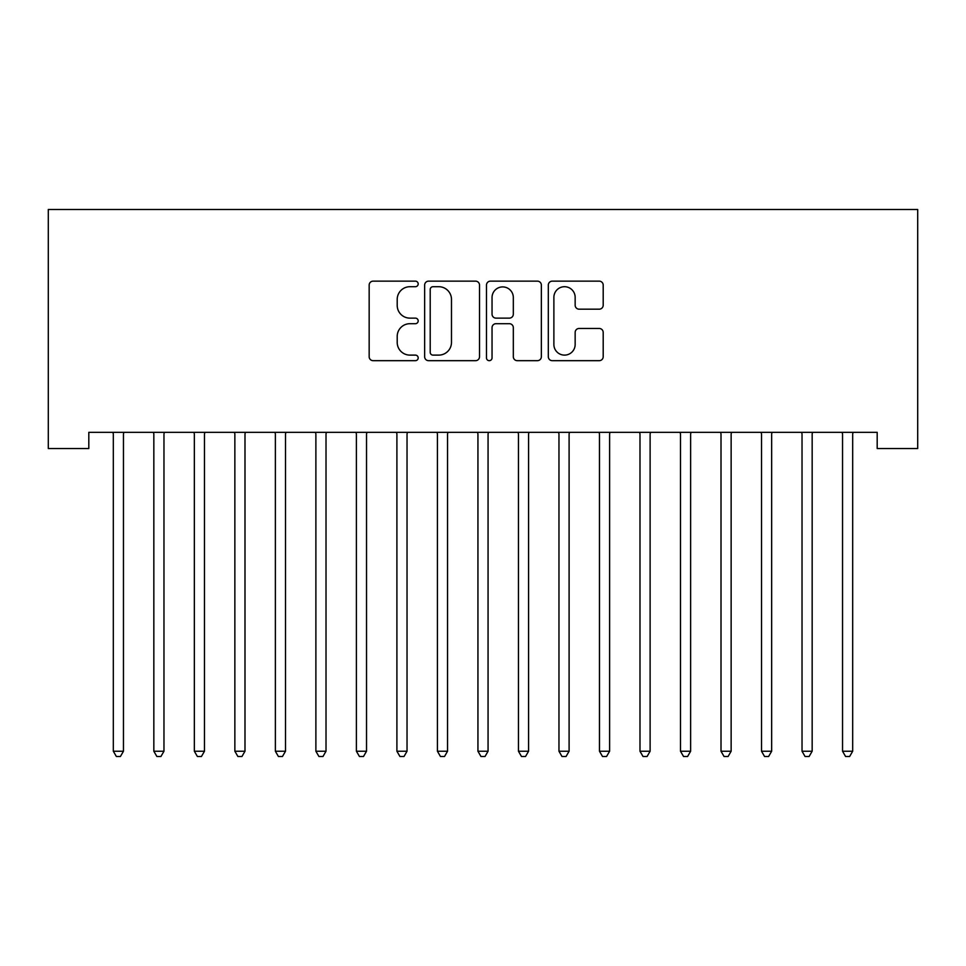 <?xml version="1.0" encoding="UTF-8"?>
<svg xmlns="http://www.w3.org/2000/svg" width="966" height="966" viewBox="0 0 966 966"><rect width="100%" height="100%" fill="white"/><g stroke="black" fill="none" stroke-linecap="round" stroke-linejoin="round"><path stroke-width="1.45" d="M418.181 283.932A2.789 2.789 0 0 0 415.404 281.142L373.142 281.142A3.973 3.973 0 0 0 369.169 285.115L369.169 356.695A3.973 3.973 0 0 0 373.142 360.68L415.404 360.68A2.789 2.789 0 0 0 418.181 357.891A2.789 2.789 0 0 0 415.404 355.114L409.934 355.114A12.727 12.727 0 0 1 397.207 342.387L397.207 336.422A12.727 12.727 0 0 1 409.934 323.695L415.404 323.695A2.789 2.789 0 0 0 418.181 320.905A2.789 2.789 0 0 0 415.404 318.128L409.934 318.128A12.727 12.727 0 0 1 397.207 305.401L397.207 299.436A12.727 12.727 0 0 1 409.934 286.709L415.404 286.709A2.789 2.789 0 0 0 418.181 283.932M599.21 309.18A3.973 3.973 0 0 0 603.195 305.208L603.195 285.115A3.973 3.973 0 0 0 599.21 281.142L552.286 281.142A3.973 3.973 0 0 0 548.314 285.115L548.314 356.695A3.973 3.973 0 0 0 552.286 360.68L599.21 360.68A3.973 3.973 0 0 0 603.195 356.695L603.195 332.437A3.973 3.973 0 0 0 599.21 328.464L579.129 328.464A3.973 3.973 0 0 0 575.156 332.437L575.156 344.476A10.638 10.638 0 0 1 564.518 355.114A10.638 10.638 0 0 1 553.88 344.476L553.88 297.347A10.638 10.638 0 0 1 564.518 286.709A10.638 10.638 0 0 1 575.156 297.347L575.156 305.208A3.973 3.973 0 0 0 579.129 309.18L599.21 309.18M877.188 432.321L88.812 432.321L88.812 448.526L48.3 448.526L48.3 209.501L917.7 209.501L917.7 448.526L877.188 448.526L877.188 432.321M479.522 285.115A3.973 3.973 0 0 0 475.55 281.142L428.626 281.142A3.973 3.973 0 0 0 424.642 285.115L424.642 356.695A3.973 3.973 0 0 0 428.626 360.68L475.55 360.68A3.973 3.973 0 0 0 479.522 356.695L479.522 285.115M490.45 281.142L537.374 281.142A3.973 3.973 0 0 1 541.358 285.115L541.358 356.695A3.973 3.973 0 0 1 537.374 360.68L517.293 360.68A3.973 3.973 0 0 1 513.32 356.695L513.32 327.667A3.973 3.973 0 0 0 509.348 323.695L496.029 323.695A3.973 3.973 0 0 0 492.044 327.667L492.044 357.891A2.789 2.789 0 0 1 489.267 360.68A2.789 2.789 0 0 1 486.478 357.891L486.478 285.115A3.973 3.973 0 0 1 490.45 281.142M432.997 286.709A2.789 2.789 0 0 0 430.208 289.498L430.208 352.324A2.789 2.789 0 0 0 432.997 355.114L438.757 355.114A12.727 12.727 0 0 0 451.484 342.387L451.484 299.436A12.727 12.727 0 0 0 438.757 286.709L432.997 286.709M513.32 297.552A10.638 10.638 0 0 0 502.682 286.914A10.638 10.638 0 0 0 492.044 297.552L492.044 314.143A3.973 3.973 0 0 0 496.029 318.128L509.348 318.128A3.973 3.973 0 0 0 513.32 314.143L513.32 297.552M123.455 434.422A4.057 4.057 0 0 1 123.745 432.913A4.057 4.057 0 0 0 123.455 434.422L123.455 751.234L113.324 751.234L113.324 434.422A4.057 4.057 0 0 0 113.034 432.913L112.793 432.321M123.455 751.234L120.412 756.499L116.367 756.499L113.324 751.234M163.966 434.422A4.057 4.057 0 0 1 164.256 432.913A4.057 4.057 0 0 0 163.966 434.422L163.966 751.234L153.835 751.234L153.835 434.422A4.057 4.057 0 0 0 153.546 432.913L153.304 432.321M204.478 434.422A4.057 4.057 0 0 1 204.768 432.913A4.057 4.057 0 0 0 204.478 434.422L204.478 751.234L194.347 751.234L194.347 434.422A4.057 4.057 0 0 0 194.057 432.913L193.816 432.321M163.966 751.234L160.924 756.499L156.878 756.499L153.835 751.234M204.478 751.234L201.435 756.499L197.39 756.499L194.347 751.234M244.99 434.422A4.057 4.057 0 0 1 245.279 432.913A4.057 4.057 0 0 0 244.99 434.422L244.99 751.234L234.859 751.234L234.859 434.422A4.057 4.057 0 0 0 234.569 432.913L234.327 432.321M285.501 434.422A4.057 4.057 0 0 1 285.791 432.913A4.057 4.057 0 0 0 285.501 434.422L285.501 751.234L275.37 751.234L275.37 434.422A4.057 4.057 0 0 0 275.081 432.913L274.839 432.321M244.99 751.234L241.947 756.499L237.902 756.499L234.859 751.234M285.501 751.234L282.458 756.499L278.413 756.499L275.37 751.234M326.013 434.422A4.057 4.057 0 0 1 326.303 432.913A4.057 4.057 0 0 0 326.013 434.422L326.013 751.234L315.882 751.234L315.882 434.422A4.057 4.057 0 0 0 315.592 432.913L315.351 432.321M326.013 751.234L322.97 756.499L318.925 756.499L315.882 751.234M366.525 434.422A4.057 4.057 0 0 1 366.814 432.913A4.057 4.057 0 0 0 366.525 434.422L366.525 751.234L356.394 751.234L356.394 434.422A4.057 4.057 0 0 0 356.104 432.913L355.862 432.321M366.525 751.234L363.494 756.499L359.437 756.499L356.394 751.234M407.036 434.422A4.057 4.057 0 0 1 407.326 432.913A4.057 4.057 0 0 0 407.036 434.422L407.036 751.234L396.905 751.234L396.905 434.422A4.057 4.057 0 0 0 396.615 432.913L396.374 432.321M407.036 751.234L404.005 756.499L399.948 756.499L396.905 751.234M447.548 434.422A4.057 4.057 0 0 1 447.85 432.913A4.057 4.057 0 0 0 447.548 434.422L447.548 751.234L437.429 751.234L437.429 434.422A4.057 4.057 0 0 0 437.127 432.913L436.886 432.321M447.548 751.234L444.517 756.499L440.46 756.499L437.429 751.234M488.059 434.422A4.057 4.057 0 0 1 488.361 432.913A4.057 4.057 0 0 0 488.059 434.422L488.059 751.234L477.941 751.234L477.941 434.422A4.057 4.057 0 0 0 477.639 432.913L477.409 432.321M488.059 751.234L485.029 756.499L480.971 756.499L477.941 751.234M528.571 434.422A4.057 4.057 0 0 1 528.873 432.913A4.057 4.057 0 0 0 528.571 434.422L528.571 751.234L518.452 751.234L518.452 434.422A4.057 4.057 0 0 0 518.15 432.913L517.921 432.321M528.571 751.234L525.54 756.499L521.483 756.499L518.452 751.234M569.095 434.422A4.057 4.057 0 0 1 569.385 432.913A4.057 4.057 0 0 0 569.095 434.422L569.095 751.234L558.964 751.234L558.964 434.422A4.057 4.057 0 0 0 558.674 432.913L558.433 432.321M569.095 751.234L566.052 756.499L561.995 756.499L558.964 751.234M609.606 434.422A4.057 4.057 0 0 1 609.896 432.913A4.057 4.057 0 0 0 609.606 434.422L609.606 751.234L599.475 751.234L599.475 434.422A4.057 4.057 0 0 0 599.186 432.913L598.944 432.321M609.606 751.234L606.563 756.499L602.506 756.499L599.475 751.234M650.118 434.422A4.057 4.057 0 0 1 650.408 432.913A4.057 4.057 0 0 0 650.118 434.422L650.118 751.234L639.987 751.234L639.987 434.422A4.057 4.057 0 0 0 639.697 432.913L639.456 432.321M650.118 751.234L647.075 756.499L643.03 756.499L639.987 751.234M690.63 434.422A4.057 4.057 0 0 1 690.919 432.913A4.057 4.057 0 0 0 690.63 434.422L690.63 751.234L680.499 751.234L680.499 434.422A4.057 4.057 0 0 0 680.209 432.913L679.967 432.321M690.63 751.234L687.587 756.499L683.542 756.499L680.499 751.234M731.141 434.422A4.057 4.057 0 0 1 731.431 432.913A4.057 4.057 0 0 0 731.141 434.422L731.141 751.234L721.01 751.234L721.01 434.422A4.057 4.057 0 0 0 720.721 432.913L720.479 432.321M731.141 751.234L728.098 756.499L724.053 756.499L721.01 751.234M771.653 434.422A4.057 4.057 0 0 1 771.943 432.913A4.057 4.057 0 0 0 771.653 434.422L771.653 751.234L761.522 751.234L761.522 434.422A4.057 4.057 0 0 0 761.232 432.913L760.991 432.321M771.653 751.234L768.61 756.499L764.565 756.499L761.522 751.234M812.165 434.422A4.057 4.057 0 0 1 812.454 432.913A4.057 4.057 0 0 0 812.165 434.422L812.165 751.234L802.034 751.234L802.034 434.422A4.057 4.057 0 0 0 801.744 432.913L801.502 432.321M812.165 751.234L809.122 756.499L805.076 756.499L802.034 751.234M852.676 434.422A4.057 4.057 0 0 1 852.966 432.913A4.057 4.057 0 0 0 852.676 434.422L852.676 751.234L842.545 751.234L842.545 434.422A4.057 4.057 0 0 0 842.255 432.913L842.014 432.321M852.676 751.234L849.633 756.499L845.588 756.499L842.545 751.234"/></g></svg>
